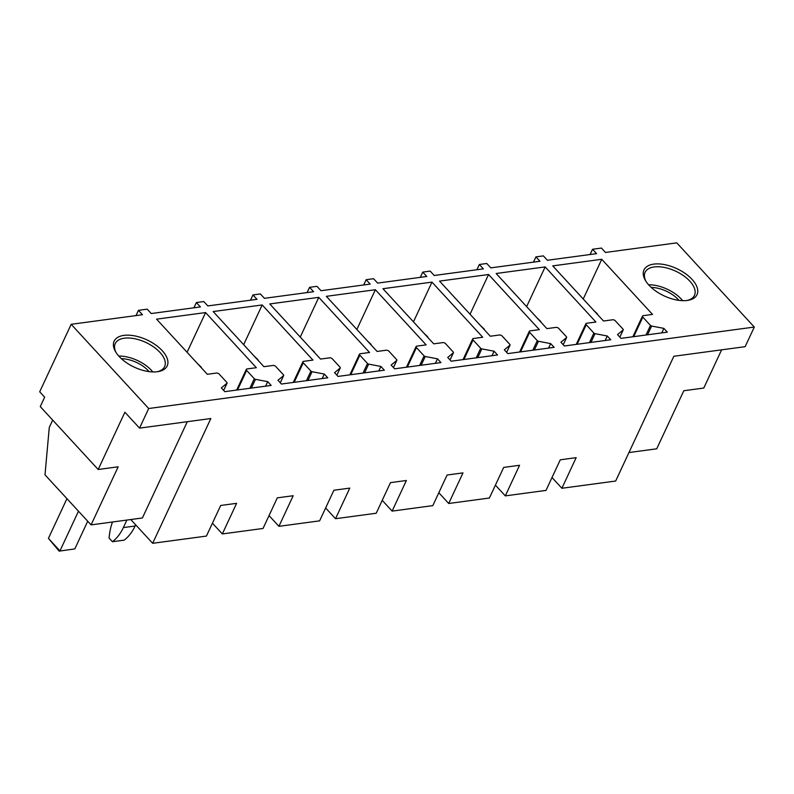 <?xml version="1.0" encoding="UTF-8"?>
<svg xmlns="http://www.w3.org/2000/svg" width="794" height="794" viewBox="0 0 794 794"><rect width="100%" height="100%" fill="white"/><g stroke="black" fill="none" stroke-linecap="round" stroke-linejoin="round"><path stroke-width="1.19" d="M601.753 259.291L652.519 314.414L643.16 315.675A2.015 1.032 25 0 0 642.485 316.072A2.015 1.032 25 0 0 642.822 317.124L650.475 325.441A1.211 0.625 25 0 0 651.616 326.046L663.863 328.379L667.327 332.14L620.987 338.373L617.524 334.611L623.161 329.947A1.211 0.625 25 0 0 623.26 329.828A1.211 0.625 25 0 0 623.052 329.192L615.34 320.826A2.015 1.032 25 0 0 612.71 319.774L603.5 321.004L552.733 265.881L601.753 259.291L583.233 299.001M663.863 328.379L661.769 332.885M148.686 408.513L71.172 324.309L39.7 391.799L44.663 397.189L40.266 406.607L98.178 469.502L124.896 412.215L139.546 428.125L148.686 408.513L754.3 327.059L676.776 242.865L605.475 252.452L601.445 248.065L592.532 249.266L596.562 253.653L547.394 260.263L543.364 255.876L535.93 256.879L533.479 262.129M71.172 324.309L142.473 314.722L138.434 310.335L147.198 309.164L151.237 313.541L200.406 306.931L196.366 302.544L203.79 301.551L207.83 305.928L256.998 299.318L252.958 294.931L260.382 293.939L264.422 298.326L313.59 291.706L309.551 287.319L316.985 286.326L321.014 290.713L370.183 284.093L366.153 279.706L373.577 278.714L377.616 283.101L426.785 276.481L422.745 272.104L430.169 271.101L434.209 275.488L483.377 268.868L479.338 264.491L486.762 263.489L490.801 267.876L539.97 261.266L535.93 256.879M695.514 296.837A29.259 15.026 25 0 0 681.391 271.032A29.259 15.026 25 0 0 645.502 267.727A29.259 15.026 25 0 0 645.462 280.53A29.259 15.026 25 0 0 687.951 300.34A29.259 15.026 25 0 0 695.514 296.837M360.178 353.737A2.015 1.032 25 0 0 359.503 354.134A2.015 1.032 25 0 0 359.851 355.186L367.503 363.493A1.211 0.625 25 0 0 368.644 364.109L380.892 366.441L384.356 370.193L338.006 376.425L334.552 372.674L340.189 367.999A1.211 0.625 25 0 0 340.279 367.88A1.211 0.625 25 0 0 340.08 367.255L332.368 358.878A2.015 1.032 25 0 0 329.728 357.826L320.518 359.067L269.762 303.943L318.781 297.343L369.538 352.476L360.178 353.737M416.781 346.124A2.015 1.032 25 0 0 416.106 346.521A2.015 1.032 25 0 0 416.443 347.574L424.095 355.881A1.211 0.625 25 0 0 425.237 356.496L437.484 358.828L440.948 362.58L394.608 368.813L391.144 365.061L396.782 360.387A1.211 0.625 25 0 0 396.881 360.268A1.211 0.625 25 0 0 396.672 359.642L388.961 351.266A2.015 1.032 25 0 0 386.331 350.214L377.12 351.454L326.354 296.331L375.373 289.731L426.14 344.864L416.781 346.124M473.373 338.512A2.015 1.032 25 0 0 472.698 338.909A2.015 1.032 25 0 0 473.035 339.961L480.688 348.278A1.211 0.625 25 0 0 481.839 348.884L494.086 351.216L497.54 354.968L451.2 361.201L447.737 357.449L453.374 352.774A1.211 0.625 25 0 0 453.473 352.655A1.211 0.625 25 0 0 453.265 352.03L445.563 343.663A2.015 1.032 25 0 0 442.923 342.601L433.713 343.842L382.956 288.718L431.976 282.118L482.732 337.252L473.373 338.512M529.965 330.899A2.015 1.032 25 0 0 529.29 331.297A2.015 1.032 25 0 0 529.638 332.349L537.29 340.666A1.211 0.625 25 0 0 538.431 341.271L550.679 343.603L554.143 347.355L507.793 353.598L504.329 349.836L509.976 345.162A1.211 0.625 25 0 0 510.066 345.053A1.211 0.625 25 0 0 509.857 344.417L502.155 336.051A2.015 1.032 25 0 0 499.515 334.989L490.305 336.229L439.548 281.106L488.568 274.516L539.325 329.639L529.965 330.899M586.558 323.287A2.015 1.032 25 0 0 585.883 323.684A2.015 1.032 25 0 0 586.23 324.736L593.882 333.053A1.211 0.625 25 0 0 595.024 333.659L607.271 335.991L610.735 339.753L564.385 345.986L560.931 342.224L566.569 337.559A1.211 0.625 25 0 0 566.658 337.44A1.211 0.625 25 0 0 566.459 336.805L558.748 328.438A2.015 1.032 25 0 0 556.108 327.386L546.897 328.617L496.141 273.493L545.16 266.903L595.917 322.027L586.558 323.287M312.945 360.089L303.586 361.349A2.015 1.032 25 0 0 302.911 361.746A2.015 1.032 25 0 0 303.258 362.798L310.911 371.106A1.211 0.625 25 0 0 312.052 371.721L324.299 374.043L327.763 377.805L281.413 384.038L277.95 380.286L283.597 375.612A1.211 0.625 25 0 0 283.686 375.493A1.211 0.625 25 0 0 283.478 374.867L275.776 366.491A2.015 1.032 25 0 0 273.136 365.439L263.926 366.679L213.169 311.556L262.189 304.956L312.945 360.089M256.353 367.701L246.994 368.952A2.015 1.032 25 0 0 246.319 369.359A2.015 1.032 25 0 0 246.656 370.411L254.308 378.718A1.211 0.625 25 0 0 255.46 379.334L267.707 381.656L271.161 385.418L224.821 391.65L221.357 387.889L226.995 383.224A1.211 0.625 25 0 0 227.094 383.105A1.211 0.625 25 0 0 226.886 382.48L219.184 374.103A2.015 1.032 25 0 0 216.544 373.051L207.333 374.292L156.577 319.158L205.596 312.568L256.353 367.701M136.3 336.219A29.259 15.026 25 0 0 115.606 351.792A29.259 15.026 25 0 0 145.014 370.877A29.259 15.026 25 0 0 158.105 371.612A29.259 15.026 25 0 0 165.48 354.928A29.259 15.026 25 0 0 136.3 336.219M479.338 264.491L476.886 269.742M422.745 272.104L420.294 277.354M366.153 279.706L363.702 284.967M309.551 287.319L307.099 292.579M252.958 294.931L250.507 300.192M196.366 302.544L193.915 307.804M138.434 310.335L135.982 315.595M98.178 469.502L118.157 466.812L91.082 524.884L142.404 517.976L187.295 421.703M130.782 519.544L152.666 543.304L210.847 418.537L139.546 428.125M754.3 327.059L745.149 346.67L673.848 356.268L615.668 481.035L561.894 488.27L576.166 457.662L560.276 459.805L546.004 490.404L505.302 495.883L519.574 465.274L503.684 467.418L489.412 498.017L448.709 503.495L462.981 472.887L447.082 475.02L432.809 505.629L392.117 511.108L406.379 480.499L390.489 482.633L376.217 513.242L335.515 518.71L349.787 488.112L333.897 490.245L319.625 520.854L278.922 526.323L293.194 495.724L277.305 497.858L263.032 528.467L222.33 533.935L236.602 503.336L220.702 505.47L206.43 536.079L152.666 543.304M628.957 452.54L656.727 448.809L683.813 390.737L703.792 388.048L721.607 349.846M592.532 249.266L590.081 254.527M686.949 300.489A27.244 13.994 25 0 0 693.063 297.403A27.244 13.994 25 0 0 694.472 295.368A27.244 13.994 25 0 0 677.828 272.233A27.244 13.994 25 0 0 646.495 270.307A27.244 13.994 25 0 0 645.085 272.342A27.244 13.994 25 0 0 645.998 281.394M380.892 366.441L378.788 370.947M318.781 297.343L300.261 337.063M437.484 358.828L435.39 363.334M375.373 289.731L356.853 329.45M494.086 351.216L491.982 355.722M431.976 282.118L413.456 321.838M550.679 343.603L548.575 348.109M488.568 274.516L470.048 314.226M607.271 335.991L605.167 340.497M545.16 266.903L526.64 306.613M324.299 374.043L322.195 378.559M262.189 304.956L243.669 344.675M267.707 381.656L265.603 386.162M205.596 312.568L187.076 352.288M116.142 352.655A27.244 13.994 -155 0 1 115.229 343.603A27.244 13.994 -155 0 1 135.873 338.978A27.244 13.994 -155 0 1 164.616 366.63A27.244 13.994 -155 0 1 157.103 371.751M91.082 524.884L45 474.842L49.268 427.46L52.702 420.105M222.33 533.935L212.435 523.196M278.922 526.323L269.037 515.584M335.515 518.71L325.629 507.971M392.117 511.108L382.222 500.359M448.709 503.495L438.814 492.746M505.302 495.883L495.416 485.144M561.894 488.27L552.009 477.531M682.671 300.668A27.244 13.994 25 0 0 648.609 284.778M118.753 356.04A27.244 13.994 -155 0 1 127.457 357.032A27.244 13.994 -155 0 1 152.825 371.929M678.969 300.36A23.036 11.831 25 0 0 651.219 287.418M149.123 371.622A23.036 11.831 25 0 0 128.082 359.523A23.036 11.831 25 0 0 121.363 358.68M597.038 313.997L597.515 314.513M597.475 313.938L593.694 310.365M540.446 321.61L540.922 322.126M540.883 321.55L537.101 317.977M483.854 329.222L484.32 329.738M484.29 329.163L480.509 325.59M427.251 336.835L427.728 337.351M427.698 336.775L423.907 333.202M370.659 344.447L371.135 344.963M371.096 344.388L367.314 340.815M314.067 352.06L314.543 352.566M314.503 352L310.722 348.417M257.474 359.672L257.941 360.178M257.911 359.613L254.13 356.03M126.871 520.07L123.358 527.593A51.362 34.39 82.3 0 1 112.42 541.726L124.162 540.148A51.362 34.39 82.3 0 0 135.099 526.015L135.645 524.824M112.42 541.726L109.076 538.084A51.362 34.39 82.3 0 1 112.47 522.005M200.872 367.275L201.348 367.791M201.319 367.215L197.527 363.642M66.944 498.662L48.424 538.372L59.957 550.907L78.477 511.197M48.424 538.372L59.163 551.135L74.815 548.912L87.717 521.231M74.815 548.912L59.163 551.135M619.826 337.113L623.161 329.947M651.616 326.046L647.537 334.8M646.018 334.999L650.475 325.441M642.822 317.124L633.721 336.656M350.74 374.718L359.851 355.186M367.503 363.493L363.047 373.061M364.565 372.852L368.644 364.109M340.189 367.999L336.845 375.165M407.342 367.106L416.443 347.574M424.095 355.881L419.639 365.448M421.157 365.24L425.237 356.496M396.782 360.387L393.447 367.553M463.934 359.493L473.035 339.961M480.688 348.278L476.231 357.836M477.76 357.637L481.839 348.884M453.374 352.774L450.039 359.94M520.527 351.881L529.638 332.349M537.29 340.666L532.824 350.223M534.352 350.025L538.431 341.271M509.976 345.162L506.632 352.328M577.119 344.268L586.23 324.736M593.882 333.053L589.426 342.611M590.944 342.413L595.024 333.659M566.569 337.559L563.224 344.725L566.658 337.44M294.147 382.331L303.258 362.798M310.911 371.106L306.444 380.673M307.973 380.465L312.052 371.721M283.597 375.612L280.252 382.777M237.555 389.943L246.656 370.411M254.308 378.718L249.852 388.286M251.38 388.077L255.46 379.334M226.995 383.224L223.66 390.39L227.094 383.105M123.358 527.593L135.099 526.015M619.846 337.132L623.26 329.828M632.828 336.775L642.485 316.072M349.856 374.837L359.503 354.134M336.874 375.195L340.279 367.88M406.449 367.225L416.106 346.521M393.467 367.582L396.881 360.268M463.041 359.613L472.698 338.909M450.059 359.97L453.473 352.655M519.633 352L529.29 331.297M506.661 352.357L510.066 345.053M576.236 344.388L585.883 323.684M293.254 382.45L302.911 361.746M280.282 382.807L283.686 375.493M236.662 390.062L246.319 369.359"/></g></svg>
